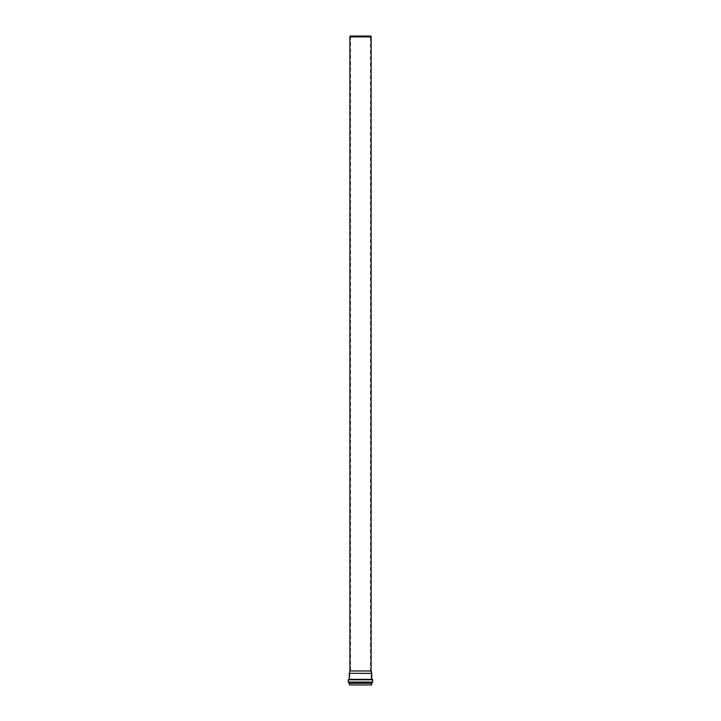 <?xml version="1.0" encoding="UTF-8"?>
<svg xmlns="http://www.w3.org/2000/svg" width="721" height="721" viewBox="0 0 721 721"><rect width="100%" height="100%" fill="white"/><g stroke="black" fill="none" stroke-linecap="round" stroke-linejoin="round"><path stroke-width="0.54" stroke-dasharray="3.6 2.7" d="M371.126 36.897L349.874 36.897M371.126 670.963L349.874 670.963M370.9 36.05L350.1 36.05M360.5 36.05L370.468 36.05L360.5 36.05M360.5 670.963L370.468 670.963L360.5 670.963M360.5 673.576L371.171 673.576L360.5 673.576M360.5 679.561L371.18 679.561L360.5 679.561M350.532 36.05L350.532 670.963L349.829 673.576L349.82 679.759L348.712 679.984L348.712 681.922L349.73 682.751L371.27 682.751L349.73 682.751L349.82 684.842L371.18 684.842L349.712 684.95L371.288 684.95L371.18 682.85L349.82 682.85L371.495 682.724L349.505 682.724L371.522 682.706L349.478 682.706L371.522 682.706L371.82 682.03L349.18 682.03L371.847 682.012L349.153 682.012L372.261 681.958L348.739 681.958L372.288 681.922L348.712 681.922L372.288 681.922L372.288 679.984L348.712 679.984L372.288 679.984L348.739 679.957L372.261 679.957L349.721 679.867L371.279 679.867L349.82 679.759L371.18 679.759L371.171 673.576L370.468 670.963L370.468 36.05M371.288 684.95L349.433 684.95M371.712 683.247L349.288 683.247L371.712 683.247M371.811 683.247L349.189 683.247M372.198 682.454L348.802 682.454L372.198 682.454M372.469 682.454L348.802 682.454M371.874 679.452L348.531 679.452M371.766 673.342L349.234 673.342M371.675 684.842L349.325 684.842M371.675 683.283L349.325 683.283M371.838 683.229L349.162 683.229M372.171 682.472L348.829 682.472M372.784 682.138L348.216 682.138M372.784 679.777L348.216 679.777M371.766 679.353L349.234 679.353"/><path stroke-width="1.08" d="M371.126 670.963L349.874 670.963L349.874 36.897L371.126 36.897L371.126 670.963L371.766 673.342L349.234 673.342L349.234 679.353L371.766 679.353L371.766 673.342M349.874 36.897L350.1 36.05L370.9 36.05L371.126 36.897M349.712 684.95L371.567 684.95M349.325 684.842L349.325 683.283L371.712 683.247M371.838 683.229L349.162 683.229L371.811 683.247L372.198 682.454M349.162 683.229L348.531 682.454L372.469 682.454L372.784 679.777L371.766 679.353M372.784 682.138L348.216 682.138L348.531 679.452L372.469 679.452M348.829 682.472L372.171 682.472M348.216 679.777L372.784 679.777M371.675 684.842L371.675 683.283M349.874 670.963L349.234 673.342"/></g></svg>
